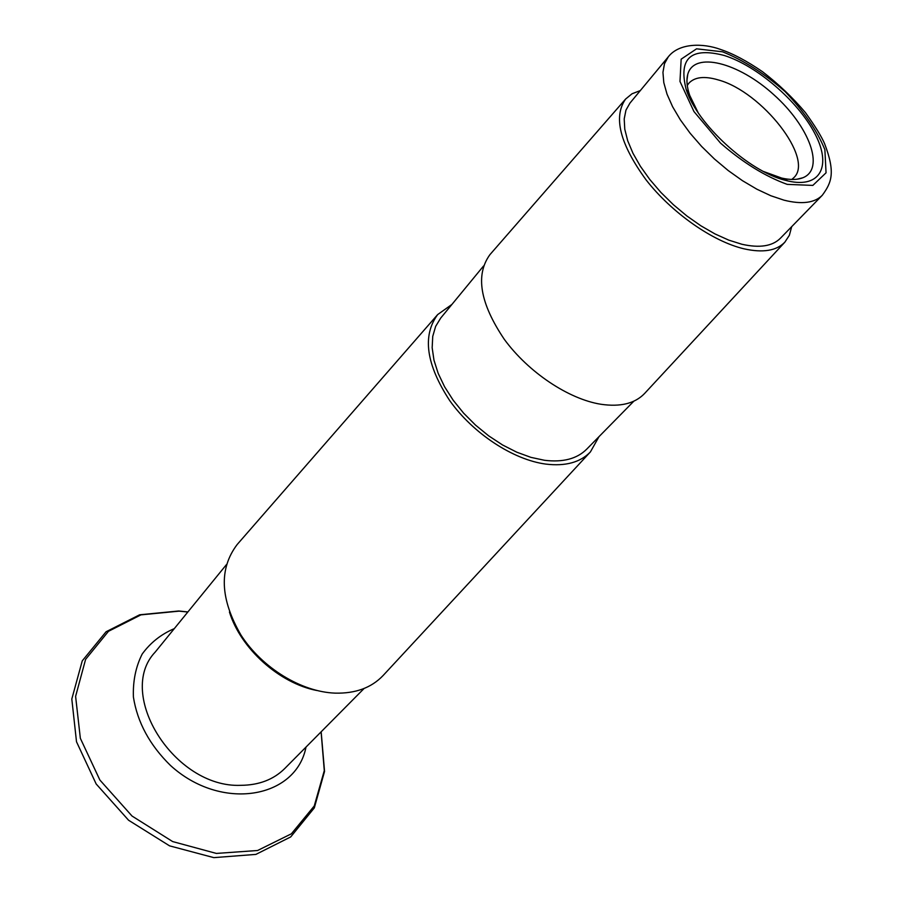 <?xml version="1.0" encoding="UTF-8"?>
<svg xmlns="http://www.w3.org/2000/svg" width="903" height="903" viewBox="0 0 903 903"><rect width="100%" height="100%" fill="white"/><g stroke="black" fill="none" stroke-linecap="round" stroke-linejoin="round"><path stroke-width="1.35" d="M226.416 564.646L155.169 652.113C115.426 693.696 174.403 788.161 240.774 785.328C258.89 785.192 273.53 779.616 284.693 768.577L364.112 688.47M724.375 55.512C757.007 65.851 797.744 100.955 814.641 133.17C831.956 165.463 820.883 188.671 788.003 180.972L785.215 180.273C748.587 171.31 697.093 124.038 686.167 89.408C678.255 58.085 690.987 46.798 724.375 55.512M668.288 56.833L629.955 103.089L625.96 110.132L624.21 118.903L624.774 129.219L627.709 140.778L632.958 153.25L640.385 166.287L649.788 179.483L660.906 192.429L673.39 204.71L686.844 215.941L700.863 225.784L714.995 233.933L728.8 240.142L741.86 244.25C759.525 248.235 772.347 246.259 780.339 238.313L822.272 195.296C814.529 202.994 801.774 204.62 784.007 200.173L770.846 195.748L756.872 189.201L742.514 180.713L728.224 170.554L714.454 159.007L701.631 146.455L690.152 133.272L680.388 119.896L672.611 106.735L667.035 94.183L663.795 82.624L662.949 72.375L664.484 63.707L668.288 56.833C679.203 42.802 703.234 43.073 720.436 49.417C732.762 53.491 746.804 60.93 762.561 71.743C778.476 83.979 792.755 97.592 805.408 112.582C815.127 126.138 821.516 136.511 824.597 143.69C835.76 172.857 831.494 182.699 822.272 195.296M640.317 90.582L632.032 93.777L625.632 99.025C613.047 116.905 619.876 143.87 646.096 179.889C671.821 212.894 712.58 241.417 743.959 248.81C762.832 253.032 776.467 250.82 784.842 242.185L789.38 235.265L791.683 226.687M625.632 99.025L489.945 254.623C475.181 274.93 479.967 303.16 504.292 339.314C528.379 372.284 568.597 399.126 600.89 404.262C620.35 407.118 634.877 403.551 644.494 393.584L784.842 242.185M483.534 266.001L440.709 318.059L435.63 326.401L432.74 336.379L432.165 347.745L433.971 360.173L438.158 373.323L444.603 386.8L453.159 400.198L463.578 413.111L475.531 425.11L488.67 435.844L502.553 444.965L516.787 452.2L530.896 457.358L544.475 460.282C562.908 462.528 576.961 458.848 586.623 449.254L633.861 401.169M451.929 304.424L437.662 314.583C422.096 335.769 426.126 364.462 449.75 400.65C473.206 433.587 513.197 459.796 545.818 464.097C565.481 466.445 580.347 462.381 590.404 451.929L598.994 436.668M437.662 314.583L237.196 544.486C218.774 568.8 220.072 599.061 241.078 635.249C262.231 667.994 301.32 691.856 335.024 693.132C355.376 693.651 371.37 687.804 383.03 675.613L590.404 451.929M763.667 171.547L781.648 178.06C790.238 180.024 797.27 179.934 802.778 177.789C825.365 169.075 809.291 126.217 773.623 94.555C738.361 62.431 694.035 50.997 687.759 74.373C686.212 80.074 686.878 87.083 689.734 95.413L698.109 112.604M687.262 85.469L688.786 83.29C694.678 76.947 704.543 75.841 718.37 79.949C761.951 91.711 814.608 158.86 793.793 177.71L791.796 179.46M306.004 747.074C296.082 798.658 221.156 811.808 170.419 765.405C149.706 745.065 137.369 722.287 133.407 697.048C132.831 681.133 135.755 666.798 142.189 654.054C150.44 642.699 161.14 634.233 174.29 628.635M321.096 731.859L324.29 770.631L314.255 805.973L291.387 833.808L257.592 850.502L216.381 853.425L172.654 841.573L132.03 816.041L99.883 780.034L80.356 738.338L75.604 696.394L85.604 659.359L108.462 631.31L140.936 614.864L179.133 611.139L187.824 612.02M722.569 51.81L696.563 48.818L681.155 59.169L679.982 81.462L693.955 111.554L720.56 143.148C743.011 162.675 765.225 176.412 787.213 184.37L812.835 185.408L826.053 172.812L824.879 149.684C817.034 130.495 803.738 111.114 785 91.53C764.378 73.504 743.575 60.264 722.569 51.81M316.693 690.479C279.23 683.21 240.627 648.501 229.441 612.02M321.163 731.78L324.549 771.399L314.312 807.892L290.698 836.934L255.899 854.396L213.842 857.636L169.561 845.851L128.565 820.229L96.169 783.973L76.507 741.769L71.811 699.012L82.252 660.861L106.057 631.773L139.649 614.785L178.738 610.992L187.88 611.941M781.648 178.06L788.003 180.972M689.734 95.413L686.167 89.408M796.988 179.223L802.778 177.789M686.946 80.277L687.759 74.373"/></g></svg>
